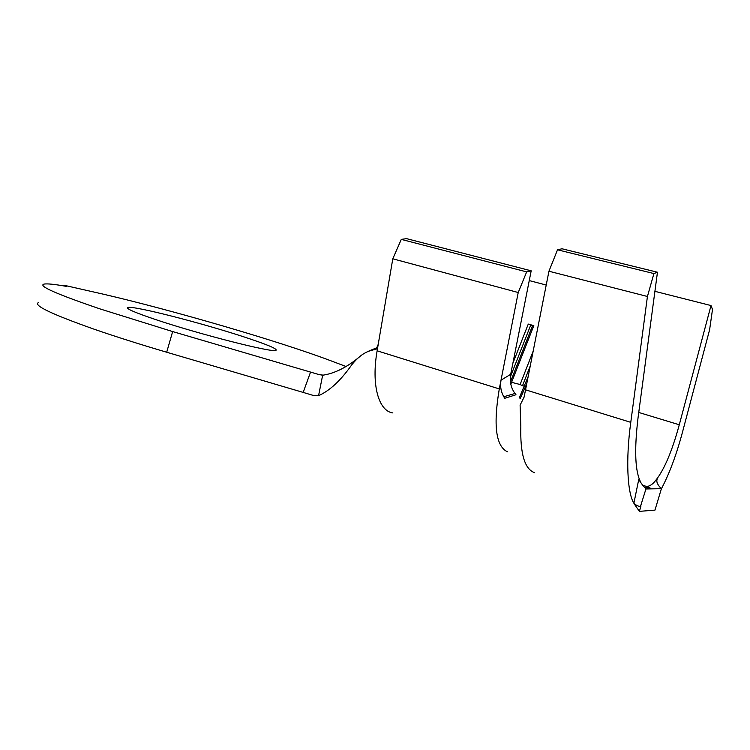 <?xml version="1.0" encoding="UTF-8"?>
<svg xmlns="http://www.w3.org/2000/svg" width="750" height="750" viewBox="0 0 750 750"><rect width="100%" height="100%" fill="white"/><g stroke="black" fill="none" stroke-linecap="round" stroke-linejoin="round"><path stroke-width="1.12" d="M156.722 319.931C200.241 334.509 272.137 352.725 275.85 350.428C278.231 349.163 267.478 344.606 243.609 336.788C201.591 322.978 133.903 305.616 127.988 307.472C125.269 308.438 134.85 312.591 156.722 319.931M345.637 366.347L329.944 360.441C279.713 341.475 172.912 310.284 102.872 294.075L63.947 285.234L66.75 286.444C54.6 284.25 46.987 283.472 43.903 284.128C37.978 285.891 56.719 294.159 100.106 308.944L172.65 331.566L318.384 374.4L323.738 375.253M38.672 302.466C32.522 305.034 51.056 313.969 94.294 329.259C115.322 336.534 139.462 344.194 166.697 352.228L303.169 392.409L310.566 372.056M633.881 503.25L638.794 479.222C640.097 481.931 642.478 485.175 645.938 488.962L640.359 506.841C636.928 505.603 634.763 504.403 633.881 503.25C627.281 492.853 625.659 459.384 630.778 422.344L647.428 296.484L653.906 273.562L657.459 272.231L638.109 417.234C634.134 450.216 635.072 471.994 640.922 482.587M643.622 485.512L646.416 486.441C648.741 486.497 651.216 485.212 653.85 482.587C663.094 472.369 671.578 453.094 679.284 424.772L711 305.55L712.5 309.422L709.612 329.738L682.809 430.95C676.669 454.153 669.506 473.484 661.322 488.934M507.384 451.781C495.862 446.184 493.162 425.231 499.294 388.922L518.222 292.519L526.659 271.884L531.188 270.825L510.694 374.306C509.569 381.713 511.013 388.106 515.025 393.478L515.981 394.734L504.713 398.306L503.812 396.75C500.953 391.725 500.016 386.212 501.009 380.194L510.694 374.306M520.163 398.775L526.603 384.009M546.206 285.028L529.256 280.584M512.888 363.206L528.281 324.075L532.481 325.819L533.831 325.631L528.281 324.075M510.816 384.244L533.831 325.631M510.431 382.013L520.116 384.525L533.072 351.356M63.947 285.234L63.75 285.919M375.038 349.294L372.047 350.287C365.147 351.713 358.359 356.578 351.684 364.913C340.763 380.475 329.719 390.741 318.562 395.691L313.238 395.428L303.169 392.409M392.869 412.931C378.609 411.159 371.137 384.797 377.128 350.803L378.225 344.325L376.772 347.728L373.941 349.838L377.484 348.712M318.647 374.475L322.659 375.216L318.562 395.691M376.725 347.794L369 350.953M360.131 356.334C347.213 367.209 334.725 373.5 322.659 375.216M378.225 344.325L392.794 258.806L401.278 239.391L406.5 238.631L531.188 270.825M526.659 271.884L401.278 239.391M518.222 292.519L392.794 258.806M510.431 381.994L532.481 325.819M510.319 376.997L530.634 325.294M519.206 398.072L527.981 377.062M520.116 384.525L522.506 385.725L530.138 366.178M515.025 393.478L503.812 396.75M657.459 272.231L561.994 248.775L557.522 249.797L548.944 271.228L524.1 397.116L520.106 405.159L520.828 426.244C520.097 453.778 524.691 469.256 534.609 472.688M640.359 506.841L634.716 504.609L639.384 511.369L640.988 505.941M711 305.55L654.909 291.328M653.906 273.562L557.522 249.797M647.428 296.484L548.944 271.228M645.938 488.962L661.397 488.681C657.694 485.062 656.241 481.969 657.056 479.4M661.397 488.681L654.966 510.113L639.384 511.369M172.65 331.566L166.697 352.228M526.134 386.381L522.506 385.725M499.294 388.922L377.128 350.803M630.778 422.344L525.459 389.803M679.284 424.772L638.756 412.453M127.716 308.4L127.988 307.472M323.447 375.253L318.938 374.522M646.416 486.441C649.491 487.444 650.662 488.044 649.95 488.25L644.812 487.453"/></g></svg>
